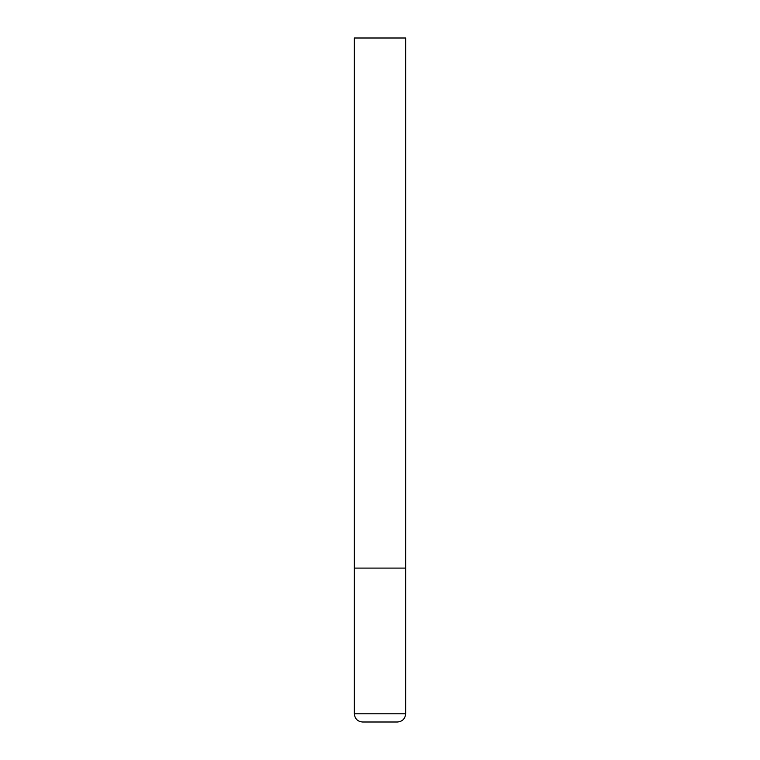 <?xml version="1.0" encoding="UTF-8"?>
<svg xmlns="http://www.w3.org/2000/svg" width="760" height="760" viewBox="0 0 760 760"><rect width="100%" height="100%" fill="white"/><g stroke="black" fill="none" stroke-linecap="round" stroke-linejoin="round"><path stroke-width="1.14" d="M405.65 713.792L405.65 568.1L354.35 568.1L405.65 568.1L405.65 38L354.35 38L354.35 713.792C354.834 718.779 357.57 721.515 362.558 722L397.442 722C402.43 721.515 405.166 718.779 405.65 713.792L354.35 713.792"/></g></svg>
